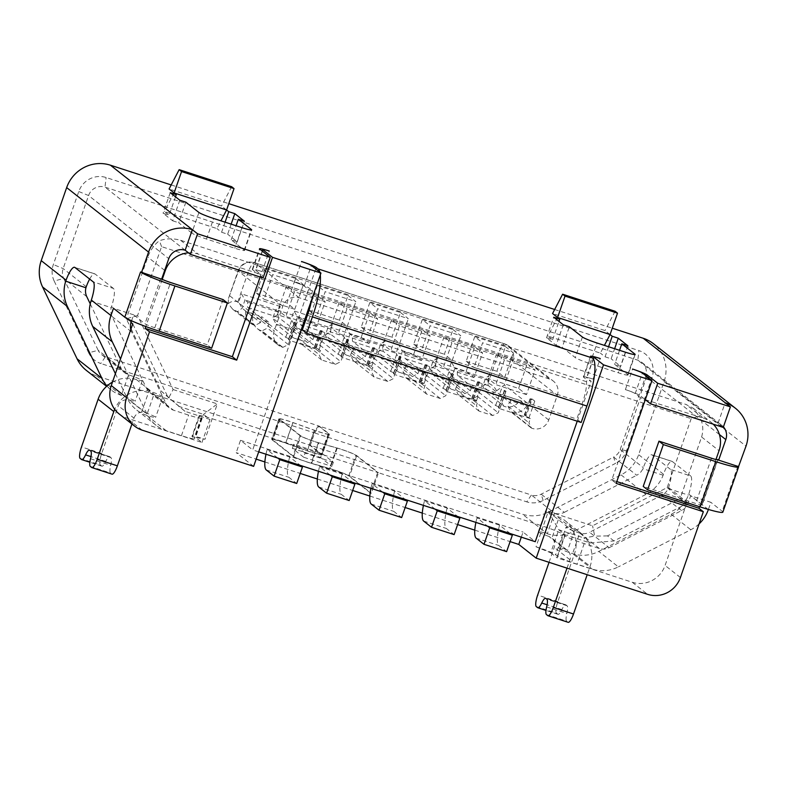 <?xml version="1.0" encoding="UTF-8"?>
<svg xmlns="http://www.w3.org/2000/svg" width="786" height="786" viewBox="0 0 786 786"><rect width="100%" height="100%" fill="white"/><g stroke="black" fill="none" stroke-linecap="round" stroke-linejoin="round"><path stroke-width="0.59" stroke-dasharray="3.93 2.95" d="M88.671 352.855L54.185 281.034L63.666 278.44L98.152 350.261L88.671 352.855A21.851 21.134 -51.8 0 0 100.844 363.515L105.452 356.657L318.409 425.835L328.283 433.607A13.116 1.12 -160.8 0 1 328.558 433.98A13.116 1.12 -160.8 0 1 314.488 430.256L292.952 422.534A13.116 1.12 19.2 0 0 278.883 418.81A13.116 1.12 19.2 0 0 279.158 419.193L300.075 435.65A13.116 1.12 19.2 0 0 318.782 442.872L337.184 448.118A13.116 1.12 -160.8 0 1 355.891 455.33L377.683 472.484L212.181 418.722L217.339 403.916L203.545 414.379L195.527 437.409L205.018 439.286L212.181 418.722A17.489 1.484 19.2 0 0 199.153 415.715A17.489 1.484 19.2 0 0 199.516 416.226L201.265 417.592A17.489 1.484 -160.8 0 1 201.629 418.103A17.489 1.484 -160.8 0 1 188.601 415.096L173.441 410.164A13.116 12.684 128.2 0 1 169.619 408.13L150.018 392.695A13.116 12.684 -51.8 0 1 146.52 388.343L112.034 316.512A13.116 12.684 -51.8 0 1 111.219 307.64L111.514 306.628A17.489 4.176 108 0 0 113.42 288.433L93.239 281.879M377.683 472.484L370.52 493.048L371.326 493.303L349.534 476.159A13.991 1.189 -160.8 0 0 329.58 468.466L336.742 447.902L318.34 442.646A12.242 1.041 -160.8 0 1 300.881 435.916L279.963 419.449A12.242 1.041 -160.8 0 1 279.708 419.095A12.242 1.041 -160.8 0 1 292.834 422.573L314.38 430.296A13.991 1.189 19.2 0 0 329.383 434.275A13.991 1.189 19.2 0 0 329.088 433.862L319.224 426.1L531.375 495.003L526.767 501.861L314.616 432.948L310.313 445.289L522.464 514.201A34.967 33.827 128.2 0 0 548.657 511.981L621.078 474.882A34.967 33.827 128.2 0 0 638.635 454.681L664.072 381.652A34.967 33.827 128.2 0 0 653.402 343.688M613.954 540.955L607.499 535.885L680.116 498.678L686.571 503.757L613.954 540.955L590.237 542.969L565.213 534.844L558.767 529.764L550.74 552.794L536.023 546.801L543.175 526.237L378.488 472.74L371.326 493.303M567.011 568.15L569.938 559.73A8.744 8.459 128.2 0 0 567.58 550.485L551.585 537.889L548.952 536.455L564.829 548.952A12.016 1.022 -160.8 0 0 558.836 547.803A12.016 1.022 -160.8 0 0 572.581 553.649A34.967 33.827 128.2 0 0 598.775 551.428L671.195 514.319A34.967 33.827 128.2 0 0 688.389 495.121L688.752 494.129A17.489 4.176 108 0 0 690.648 475.933L670.468 469.38A17.489 4.176 -72 0 1 668.562 487.566L668.188 488.558A13.116 12.684 -51.8 0 1 661.989 495.151L589.569 532.25L609.179 547.685A13.116 12.684 128.2 0 1 599.354 548.51L584.185 543.588A17.489 1.484 -160.8 0 1 564.554 535.6L562.815 534.225A17.489 1.484 19.2 0 0 543.175 526.237L548.333 511.431L592.565 525.805L667.176 487.575L691.179 418.663L699.059 416.03L693.311 408.268L685.982 404.446L180.593 240.29C173.205 238.207 166.151 238.355 159.42 240.752C154.469 244.348 150.588 249.791 147.788 257.101L126.3 318.792L130.997 322.486M178.52 406.254L203.545 414.379L209.99 419.459L184.965 411.324L168.774 397.804L173.107 389.551L137.579 315.55L161.572 246.637L691.179 418.663M173.107 389.551L217.339 403.916M530.334 418.604L499.66 408.641L498.226 412.748L492.763 415.558L479.038 411.098L476.434 405.674L477.859 401.558L447.185 391.595L445.75 395.712L440.288 398.512L426.562 394.051L423.959 388.628L425.383 384.511L394.71 374.549L393.275 378.665L387.812 381.465L374.087 377.005L371.483 371.582L372.908 367.475L342.234 357.502L340.8 361.619L335.337 364.419L321.612 359.959L319.008 354.535L320.433 350.428L289.759 340.456L288.324 344.573L282.862 347.373L282.046 347.107A13.116 12.684 -51.8 0 1 274.235 330.837L282.832 306.167A13.116 12.684 -51.8 0 1 299.24 297.756L549.502 379.049A13.116 12.684 -51.8 0 1 557.313 395.319L548.726 419.999A13.116 12.684 -51.8 0 1 532.318 428.399L531.513 428.144L528.909 422.721L530.334 418.604L524.282 415.283L526.335 415.45L509.416 402.137L507.992 406.254L528.909 422.721M150.018 392.695A13.116 12.684 -51.8 0 0 153.83 394.729A12.016 1.022 19.2 0 0 162.781 396.802A12.016 1.022 19.2 0 0 152.179 392.027L148.976 391.133A30.595 29.593 -51.8 0 0 114.687 409.31M112.477 382.094A30.595 29.593 128.2 0 1 133.286 378.783L136.312 379.53A12.016 1.022 19.2 0 0 142.295 380.679A12.016 1.022 19.2 0 0 128.55 374.843A13.116 12.684 128.2 0 1 124.738 372.81L101.64 354.624A13.116 12.684 -51.8 0 1 98.152 350.261L121.25 368.447A13.116 12.684 128.2 0 0 124.738 372.81M115.395 373.694L127.185 398.247L146.795 413.682A34.967 33.827 -51.8 0 0 156.109 425.305A34.967 33.827 -51.8 0 0 166.278 430.728L181.438 435.66A17.489 1.484 19.2 0 0 194.466 438.667A17.489 1.484 19.2 0 0 194.103 438.156L192.364 436.79A17.489 1.484 -160.8 0 1 191.99 436.279A17.489 1.484 -160.8 0 1 205.018 439.286M137.579 315.55L126.3 318.792L130.437 327.389M184.965 411.324L160.884 390.809L131.066 328.705M160.884 390.809L168.774 397.804M161.572 246.637L159.42 240.752M188.493 252.846A26.223 25.368 -51.8 0 1 198.033 254.006L256.963 273.155L263.064 277.949M180.593 240.29L198.033 254.006M645.306 399.671L703.411 418.162L685.982 404.446M723.238 427.427L718.001 423.31L725.164 402.746M86.755 296.617L63.666 278.44A13.116 12.684 -51.8 0 1 63.155 268.566L88.582 195.527A13.116 12.684 -51.8 0 1 104.99 187.127L637.819 360.194A13.116 12.684 -51.8 0 1 645.63 376.465L620.203 449.504A13.116 12.684 -51.8 0 1 613.611 457.069L615.556 463.376L543.136 500.476A21.851 21.134 -51.8 0 1 526.758 501.861M563.287 324.785L556.124 345.349L546.535 337.803L552.597 339.768L547.911 336.084L600.386 353.12L604.414 345.388M608.57 346.744L605.073 356.815L600.386 353.12M605.073 356.815L611.125 358.78L614.632 348.709M635.167 354.466L628.004 375.03A13.116 1.12 -160.8 0 0 627.729 374.647L614.652 364.36L620.714 366.325L611.125 358.78M628.004 375.03A13.116 1.12 -160.8 0 1 618.238 372.77L589.981 363.594A13.116 1.12 -160.8 0 1 575.254 357.601L562.177 347.314L569.339 326.75M556.124 345.349L562.177 347.314M179.817 200.224L172.655 220.787L163.066 213.242L169.118 215.207L164.431 211.522L216.907 228.569L220.935 220.837M225.101 222.183L221.593 232.253L216.907 228.569M221.593 232.253L227.645 234.218L231.153 224.148M198.937 212.475L191.784 233.039A13.116 1.12 -160.8 0 0 206.502 239.032L234.759 248.209A13.116 1.12 -160.8 0 0 244.525 250.469A13.116 1.12 -160.8 0 0 244.259 250.086L231.182 239.799L237.234 241.764L227.645 234.218M191.784 233.039L178.707 222.752L185.869 202.189M172.655 220.787L178.707 222.752M667.176 487.575L680.116 498.678L701.603 436.987C703.794 429.49 702.939 422.495 699.059 416.03M703.411 418.162A26.223 25.368 -51.8 0 1 711.035 422.229A26.223 25.368 -51.8 0 1 713.216 424.175M715.967 459.515L699.53 506.705M565.213 534.844L557.195 557.873L632.268 582.259A26.223 25.368 128.2 0 0 665.084 565.448L686.571 503.757M590.237 542.969L583.792 537.889L594.717 536.16L592.565 525.805M607.499 535.885L594.717 536.16M548.333 511.431L558.767 529.764L583.792 537.889M550.74 552.794L557.195 557.873M536.023 546.801A17.489 1.484 -160.8 0 1 555.653 554.788L557.392 556.164A17.489 1.484 19.2 0 0 577.022 564.152L592.192 569.084A34.967 33.827 -51.8 0 0 618.385 566.863L598.775 551.428M336.742 447.902A13.991 1.189 19.2 0 1 356.697 455.595L378.488 472.74M543.136 500.476L541.19 494.178L564.289 512.354A13.116 12.684 128.2 0 1 554.464 513.189A12.016 1.022 19.2 0 0 545.513 511.116A12.016 1.022 19.2 0 0 556.115 515.891L559.2 517.129A30.595 29.593 128.2 0 1 565.105 520.715L580.795 533.065A30.595 29.593 -51.8 0 1 590.129 566.284L587.191 574.704M580.795 533.065A30.595 29.593 -51.8 0 0 574.89 529.479L571.982 528.389A12.016 1.022 19.2 0 0 565.999 527.239A12.016 1.022 19.2 0 0 579.744 533.085A13.116 12.684 -51.8 0 0 589.569 532.25M548.952 536.455A12.016 1.022 -160.8 0 1 538.351 531.68A12.016 1.022 -160.8 0 1 547.311 533.753A34.967 33.827 -51.8 0 0 573.495 531.533L548.657 511.981M329.383 434.275L322.221 454.839A13.991 1.189 -160.8 0 0 321.926 454.426L310.313 445.289M322.221 454.839A13.991 1.189 -160.8 0 1 307.218 450.859L285.672 443.137A12.242 1.041 19.2 0 0 272.546 439.659A12.242 1.041 19.2 0 0 272.801 440.013L293.718 456.479A12.242 1.041 19.2 0 0 311.177 463.209L329.58 468.466M370.52 493.048L348.729 475.894A13.116 1.12 19.2 0 0 330.022 468.682L311.62 463.435A13.116 1.12 -160.8 0 1 292.913 456.214L271.995 439.757A13.116 1.12 -160.8 0 1 271.72 439.374A13.116 1.12 -160.8 0 1 285.79 443.098L307.326 450.82A13.116 1.12 19.2 0 0 321.395 454.544A13.116 1.12 19.2 0 0 321.12 454.17L309.507 445.023L313.81 432.683L100.844 363.515M86.381 370.432A34.967 33.827 128.2 0 0 96.55 375.855L309.507 445.023M106.984 385.995A34.967 33.827 -51.8 0 0 111.219 389.984A34.967 33.827 -51.8 0 0 121.388 395.407A12.016 1.022 -160.8 0 1 135.133 401.243A12.016 1.022 -160.8 0 1 129.15 400.094L125.966 399.789A8.744 8.459 -51.8 0 0 118.303 405.773L133.993 418.123L131.94 424.008M133.993 418.123A8.744 8.459 128.2 0 1 141.657 412.139L145.017 412.591A12.016 1.022 -160.8 0 1 155.618 417.366A12.016 1.022 -160.8 0 1 146.668 415.293A34.967 33.827 128.2 0 1 136.499 409.87A34.967 33.827 128.2 0 1 127.185 398.247M119.266 414.035A26.223 25.368 128.2 0 0 126.89 418.103L201.973 442.489L195.527 437.409M253.642 466.363L236.213 452.648L256.167 459.122M264.872 461.952L300.203 473.427M317.348 478.998L352.678 490.474M369.823 496.045L405.154 507.52M422.298 513.091L457.629 524.567M474.773 530.137L510.104 541.613M333.372 462.306L305.115 453.119L303.681 457.236L331.938 466.412L320.609 457.491L322.044 453.384L333.372 462.306L331.938 466.412M303.681 457.236L292.353 448.315L320.609 457.491M609.179 547.685L681.6 510.586A13.116 12.684 128.2 0 0 688.182 503.011L690.697 495.779L710.878 502.333L708.402 509.456M699.108 523.879A34.967 33.827 -51.8 0 1 690.806 529.754L618.385 566.863M738.84 466.697L737.966 466.01A30.595 2.604 -160.8 0 1 738.545 466.609M621.078 474.882L645.915 494.433A34.967 33.827 -51.8 0 0 663.119 475.225L663.482 474.243A17.489 4.176 108 0 1 672.02 461.353A17.489 4.176 108 0 1 672.344 461.529L690.648 475.933M722.855 512.138A30.595 2.604 19.2 0 0 722.216 511.254L710.878 502.333M717.972 459.712L702.212 504.956A8.744 0.747 -160.8 0 0 702.026 504.7L690.697 495.779M702.212 504.956A8.744 0.747 -160.8 0 1 695.698 503.453L643.223 486.406M670.468 469.38L652.164 454.966A17.489 4.176 -72 0 0 651.84 454.789A17.489 4.176 -72 0 0 643.302 467.69L642.909 468.662A13.116 12.684 128.2 0 1 636.709 475.255L613.611 457.079L541.19 494.178A13.116 12.684 -51.8 0 1 531.375 495.003L554.464 513.189L547.311 533.753L522.464 514.201M723.425 426.867A13.116 12.684 128.2 0 0 718.001 423.31L637.819 360.194L638.939 350.595A21.851 21.143 -51.8 0 1 651.967 377.722L626.53 450.751A21.851 21.134 -51.8 0 1 615.546 463.376M645.915 494.433L573.495 531.533M564.289 512.354L636.709 475.255M54.185 281.034A21.851 21.134 -51.8 0 1 53.34 264.558L78.767 191.538A21.851 21.143 -51.8 0 1 106.11 177.528L638.939 350.595M171.191 184.926L228.795 203.643M554.661 309.488L612.274 328.204M141.716 272.742A30.595 2.604 -160.8 0 1 140.556 271.966M161.611 279.207L160.737 278.519A8.744 0.747 19.2 0 0 161.661 279.059M89.663 279.069A17.489 4.176 108 0 1 94.792 273.852A17.489 4.176 108 0 1 95.116 274.029L113.42 288.433M131.576 320.806L133.649 314.842L144.988 323.763A8.744 0.747 -160.8 0 0 154.803 327.752L207.278 344.799L223.028 299.554M211.631 348.227L207.278 344.799M133.649 314.842L113.469 308.289M146.795 413.682L120.523 358.966M130.781 329.54A13.116 12.684 128.2 0 0 131.645 331.947L166.131 403.778A13.116 12.684 128.2 0 0 169.619 408.13M90.252 303.887L121.25 368.447M96.55 375.855L121.388 395.407L128.55 374.843L105.452 356.657A13.116 12.684 -51.8 0 1 101.64 354.624M318.409 425.835L313.81 432.683M80.162 458.444L100.343 464.998A10.493 2.505 -72 0 1 101.689 453.483L118.303 405.773M100.343 464.998L101.699 466.059A10.493 2.505 -72 0 0 101.895 466.167A10.493 2.505 -72 0 0 105.786 461.421A10.493 2.505 108 0 1 109.676 456.666A10.493 2.505 108 0 1 109.873 456.774L110.914 457.599A10.493 2.505 108 0 1 110.708 465.292A10.493 2.505 -72 0 0 110.502 472.995L111.848 474.056A10.493 2.505 -72 0 0 112.044 474.164M610.064 334.541L605.033 330.582L552.558 313.535M226.584 209.98L221.554 206.02L169.078 188.974M294.396 282.086A13.116 1.12 -160.8 0 1 309.114 288.079L312.602 290.82L308.564 289.513L304.211 286.075A8.744 0.747 19.2 0 0 294.396 282.086L301.559 261.522M319.814 272.162A43.711 10.444 108 0 1 320.305 274.953M311.531 300.134A21.851 5.227 -72 0 0 312.003 292.539L312.602 290.82M590.492 356.294L583.33 376.858A13.116 1.12 -160.8 0 0 583.605 377.231L587.093 379.982L586.494 381.691A21.851 5.227 108 0 1 582.544 402.599L576.816 419.056L581.168 422.485M583.33 376.858A13.116 1.12 -160.8 0 1 593.096 379.107A8.744 0.747 19.2 0 0 586.592 377.604A8.744 0.747 19.2 0 0 586.769 377.86L591.131 381.289L587.093 379.982M593.096 379.107L600.258 358.544M521.305 537.152L523.073 532.083L535.266 541.692M577.229 421.198L591.131 381.289M640.443 397.706L635.206 393.59A8.744 0.747 19.2 0 0 625.391 389.601A13.116 1.12 -160.8 0 1 640.118 395.594L644.471 399.023L640.443 397.706L611.793 479.971L616.155 483.4M625.391 389.601L632.553 369.037M616.784 481.582L611.793 479.971M308.564 289.513L252.709 449.906L240.506 440.307L236.213 452.648M240.506 440.307L523.073 532.083M586.494 381.691L312.003 292.539M258.692 451.852L252.709 449.906M302.325 329.894L576.816 419.056M510.242 533.556L499.562 525.156L476.955 517.807L487.634 526.217M277.733 458.041L267.053 449.631L289.661 456.971L300.34 465.381M330.208 475.078L319.529 466.678L342.136 474.017L352.816 482.427M382.684 492.124L372.004 483.724L394.611 491.063L405.291 499.474M435.159 509.171L424.479 500.761L447.087 508.11L457.766 516.52M499.562 525.156A26.223 6.268 -72 0 0 498.766 545.484L506.606 551.654M475.894 522.405A26.223 6.268 108 0 1 476.955 517.807M265.992 454.22A26.223 6.268 108 0 1 267.053 449.631M289.661 456.971A26.223 6.268 -72 0 0 288.865 477.308L296.705 483.478M318.468 471.266A26.223 6.268 108 0 1 319.529 466.678M342.136 474.017A26.223 6.268 -72 0 0 341.34 494.345L349.18 500.525M370.943 488.312A26.223 6.268 108 0 1 372.004 483.724M394.611 491.063A26.223 6.268 -72 0 0 393.815 511.391L401.656 517.571M423.418 505.359A26.223 6.268 108 0 1 424.479 500.761M447.087 508.11A26.223 6.268 -72 0 0 446.291 528.438L454.131 534.618M209.99 419.459L201.973 442.489M167.33 395.889L132.755 323.861M162.24 279.354L145.813 326.544M261.001 274.461L256.963 273.155L252.601 269.716A13.116 1.12 -160.8 0 1 252.335 269.343A13.116 1.12 -160.8 0 1 262.102 271.592A8.744 0.747 19.2 0 0 255.588 270.089A8.744 0.747 19.2 0 0 255.774 270.345L261.001 274.461L260.117 276.996M262.102 271.592L269.264 251.029M557.588 317.495L547.911 336.084M627.876 345.761L620.714 366.325M619.545 350.31L614.652 364.36M546.535 337.803L553.698 317.239M552.597 339.768L558.993 321.395M615.094 311.256L605.033 330.582M231.624 186.695L221.554 206.02M174.109 192.934L164.431 211.522M237.234 241.764L244.397 221.2M231.182 239.799L236.075 225.749M170.228 192.678L163.066 213.242M175.514 196.834L169.118 215.207M314.616 432.948L319.224 426.1M536.298 606.605L556.478 613.159A10.493 2.505 -72 0 1 557.824 601.644L574.438 553.933A30.595 29.593 128.2 0 0 565.105 520.715M556.478 613.159L557.824 614.22A10.493 2.505 -72 0 0 558.021 614.328A10.493 2.505 -72 0 0 561.911 609.582A10.493 2.505 108 0 1 565.802 604.827A10.493 2.505 108 0 1 565.999 604.935L567.05 605.76A10.493 2.505 108 0 1 566.844 613.453A10.493 2.505 -72 0 0 566.627 621.146L567.983 622.217A10.493 2.505 -72 0 0 568.18 622.325M549.05 562.314L554.248 547.38A8.744 8.459 -51.8 0 0 551.89 538.135L559.2 517.129M564.829 548.952L567.58 550.485L574.89 529.479M292.353 448.315L293.787 444.208L322.044 453.384M305.115 453.119L293.787 444.208M503.256 396.92L503.826 395.27L519.733 400.438A13.116 12.684 -51.8 0 1 504.425 406.45L486.996 392.735C490.926 393.776 494.129 393.147 496.585 390.868C494.816 387.213 491.997 384.629 488.116 383.136L487.31 382.87L490.179 374.647L451.419 362.061L448.56 370.285L434.835 365.824L437.704 357.601L398.944 345.015L396.085 353.238L382.36 348.788L385.228 340.554L346.469 327.968L343.61 336.192L329.884 331.741L332.743 323.508L293.993 310.922L291.134 319.155L277.409 314.695L280.268 306.471L275.68 309.959L278.519 312.199A8.744 2.093 -72 0 0 278.598 317.495L300.331 334.227L299.515 333.962L298.09 338.078L300.694 343.502L314.42 347.952L319.882 345.152L321.317 341.045L300.399 324.579A8.744 2.093 108 0 1 300.321 319.273L297.472 317.033L328.155 326.996L330.994 329.246A8.744 2.093 -72 0 0 331.073 334.541L352.806 351.263L351.99 351.008L350.566 355.115L353.169 360.538L366.895 364.999L372.358 362.199L373.792 358.082L352.875 341.625A8.744 2.093 108 0 1 352.796 336.32L349.947 334.079L380.63 344.042L383.47 346.282A8.744 2.093 -72 0 0 383.548 351.588L405.281 368.31L404.466 368.054L403.041 372.161L405.645 377.585L419.37 382.045L424.833 379.245L426.267 375.128L405.35 358.671A8.744 2.093 108 0 1 405.271 353.366L402.422 351.126L433.106 361.088L435.955 363.329A8.744 2.093 -72 0 0 436.024 368.634L457.757 385.356L456.941 385.101L455.516 389.208L458.12 394.631L471.846 399.091L477.308 396.291L478.743 392.175L457.825 375.708A8.744 2.093 108 0 1 457.747 370.412L454.898 368.172L485.581 378.135L488.43 380.375A8.744 2.093 -72 0 0 488.499 385.68L509.416 402.137M478.743 392.175L495.661 405.488L500.25 407.669L498.373 407.629L499.66 408.641M532.063 399.003L530.019 398.826L534.775 401.135L532.063 399.003L526.335 415.45M534.775 401.135L529.047 417.592M507.992 406.254L510.595 411.677L511.401 411.943A13.116 12.684 128.2 0 0 526.699 405.92L510.802 400.762L503.826 395.27M531.513 428.144L510.595 411.677M510.232 402.403L510.802 400.762M519.733 400.438L526.699 405.92M496.585 390.868L504.278 385.012L512.865 360.342L557.313 395.319M308.731 320.256L317.328 295.575L325.168 301.755L294.495 291.783L285.898 316.463L278.057 310.293L308.731 320.256L316.581 326.426L325.168 301.755M317.328 295.575L286.654 285.613L294.495 291.783M348.011 295.477L355.861 301.647L325.178 291.685L316.591 316.355L347.265 326.328L339.424 320.148L348.011 295.477L317.338 285.505L325.178 291.685M361.206 337.302L369.803 312.622L377.644 318.792L346.97 308.829L338.373 333.51L330.533 327.33L361.206 337.302L369.056 343.472L377.644 318.792M369.803 312.622L339.13 302.659L346.97 308.829M400.487 312.514L408.337 318.694L377.653 308.731L369.066 333.402L399.74 343.364L391.9 337.194L400.487 312.514L369.813 302.551L377.653 308.731M413.682 354.348L422.279 329.668L430.119 335.838L399.445 325.876L390.848 350.556L383.008 344.376L413.682 354.348L421.532 360.519L430.119 335.838M422.279 329.668L391.605 319.705L399.445 325.876M452.962 329.56L460.812 335.74L430.129 325.768L421.542 350.448L452.215 360.41L444.375 354.24L452.962 329.56L422.288 319.597L430.129 325.768M466.157 371.385L474.754 346.714L482.594 352.885L451.921 342.922L443.324 367.602L435.483 361.422L466.157 371.385L474.007 377.565L482.594 352.885M474.754 346.714L444.08 336.752L451.921 342.922M505.437 346.606L513.287 352.776L482.604 342.814L474.017 367.494L504.691 377.457L496.85 371.287L505.437 346.606L474.764 336.644L482.604 342.814M518.632 388.431L527.229 363.761L535.07 369.931L504.396 359.968L495.799 384.639L487.959 378.469L518.632 388.431L526.482 394.611L535.07 369.931M527.229 363.761L496.555 353.788L504.396 359.968M295.536 278.431L303.386 284.601L272.703 274.638L264.116 299.309L294.789 309.281L286.949 303.101L295.536 278.431L264.862 268.458L272.703 274.638M549.502 379.049L505.054 344.062A13.116 3.134 -72 0 0 504.808 343.934A13.116 3.134 -72 0 0 498.147 354.348A13.116 1.12 -160.8 0 1 512.865 360.342A13.116 12.684 128.2 0 0 505.054 344.062L254.782 262.77A13.116 12.684 128.2 0 0 238.384 271.18L228.48 298.434L228.264 303.71L232.764 309.291L237.539 311.698L242.137 308.22L244.996 299.987L241.518 293.876L238.659 302.109L242.137 308.22L260.431 322.624L261.866 318.507L247.924 307.532A8.744 2.093 108 0 1 247.845 302.227L244.996 299.987L275.68 309.959L272.811 318.183L291.115 332.586L292.549 328.469M260.431 322.624L254.969 325.424L254.163 325.158A13.116 12.684 -51.8 0 1 245.733 311.433L261.63 316.601L261.06 318.242L261.866 318.507M282.862 347.373L261.944 330.906L267.407 328.106L268.841 323.999L268.036 323.734L268.606 322.093L252.709 316.925L245.733 311.433M252.709 316.925A13.116 12.684 128.2 0 0 261.129 330.651L261.944 330.906M288.324 344.573L267.407 328.106M319.145 349.406L314.38 347.098L316.434 347.274L322.162 330.827L324.873 332.959L319.145 349.406L320.433 350.428M299.515 333.962L316.434 347.274M268.036 323.734L261.06 318.242M268.841 323.999L285.76 337.312L290.348 339.483L288.472 339.444L289.759 340.456M298.09 338.078L319.008 354.535M321.612 359.959L300.694 343.502M320.511 340.78L321.081 339.13L300.9 332.576L293.925 327.094L314.105 333.647L313.535 335.288M300.331 334.227L300.9 332.576M371.621 366.453L366.856 364.144L368.909 364.321L374.637 347.864L377.349 350.006L371.621 366.453L372.908 367.475M351.99 351.008L368.909 364.321M321.317 341.045L338.235 354.358L342.824 356.53L340.947 356.49L342.234 357.502M350.566 355.115L371.483 371.582M374.087 377.005L353.169 360.538M372.986 357.827L373.556 356.176L353.376 349.623L346.4 344.13L366.581 350.694L366.011 352.334M352.806 351.263L353.376 349.623M424.096 383.499L419.331 381.19L421.384 381.367L427.112 364.91L429.824 367.052L424.096 383.499L425.383 384.511M404.466 368.054L421.384 381.367M373.792 358.082L390.711 371.405L395.299 373.576L393.422 373.537L394.71 374.549M403.041 372.161L423.959 388.628M426.562 394.051L405.645 377.585M425.462 374.873L426.032 373.222L405.851 366.669L398.875 361.177L419.056 367.74L418.486 369.381M405.281 368.31L405.851 366.669M476.571 400.546L471.806 398.237L473.86 398.414L479.588 381.957L482.299 384.089L476.571 400.546L477.859 401.558M456.941 385.101L473.86 398.414M426.267 375.128L443.186 388.441L447.774 390.622L445.898 390.583L447.185 391.595M455.516 389.208L476.434 405.674M479.038 411.098L458.12 394.631M477.937 391.909L478.507 390.269L458.326 383.715L451.351 378.223L471.531 384.776L470.961 386.427M457.757 385.356L458.326 383.715M478.507 390.269L471.531 384.776M471.767 386.692L470.342 390.799L464.87 393.599L451.144 389.149L448.541 383.725L449.975 379.609M450.781 379.874L451.351 378.223M470.342 390.799L452.038 376.396L454.898 368.172L451.419 362.061M488.43 380.375L457.747 370.412M502.45 396.655L501.016 400.762L482.712 386.358L487.31 382.87M490.179 374.647L485.581 378.135L482.712 386.358L486.19 392.469M503.62 406.195L501.016 400.762M228.264 303.71C230.72 301.421 233.914 300.802 237.853 301.844L238.659 302.109M280.268 306.471L241.518 293.876M254.969 325.424L237.539 311.698M278.519 312.199L247.845 302.227M314.341 335.553L312.907 339.67L307.444 342.47L293.718 338.009L291.115 332.586M293.355 328.735L293.925 327.094M312.907 339.67L294.612 325.257L297.472 317.033L293.993 310.922M330.994 329.246L300.321 319.273M345.025 345.516L343.59 349.632L325.286 335.229L329.884 331.741M332.743 323.508L328.155 326.996L325.286 335.229L328.764 341.33L342.49 345.791L347.088 342.303L349.947 334.079L346.469 327.968M366.816 352.6L365.392 356.706L359.919 359.516L346.194 355.056L343.59 349.632M345.83 345.781L346.4 344.13M365.392 356.706L347.088 342.303L343.61 336.192M383.47 346.282L352.796 336.32M397.5 362.562L396.065 366.679L377.761 352.266L382.36 348.788M385.228 340.554L380.63 344.042L377.761 352.266L381.239 358.377L394.965 362.837L399.563 359.349L402.422 351.126L398.944 345.015M419.292 369.646L417.867 373.753L412.395 376.563L398.669 372.102L396.065 366.679M398.305 362.827L398.875 361.177M417.867 373.753L399.563 359.349L396.085 353.238M435.955 363.329L405.271 353.366M437.704 357.601L433.106 361.088L430.237 369.312L448.541 383.725M434.835 365.824L430.237 369.312L433.715 375.423L447.44 379.884L452.038 376.396L448.56 370.285M451.144 389.149L433.715 375.423M277.409 314.695L272.811 318.183L276.289 324.294L290.014 328.745L294.612 325.257L291.134 319.155M293.718 338.009L276.289 324.294M307.444 342.47L290.014 328.745M346.194 355.056L328.764 341.33M359.919 359.516L342.49 345.791M398.669 372.102L381.239 358.377M412.395 376.563L394.965 362.837M464.87 393.599L447.44 379.884M426.032 373.222L419.056 367.74M373.556 356.176L366.581 350.694M321.081 339.13L314.105 333.647M268.606 322.093L261.63 316.601M492.763 415.558L471.846 399.091M477.308 396.291L498.226 412.748M498.373 407.629L504.101 391.173L501.389 389.041L495.661 405.488M504.101 391.173L505.978 391.212L501.389 389.041M479.588 381.957L477.544 381.78L482.299 384.089M445.898 390.583L451.626 374.126L448.914 371.994L443.186 388.441M424.833 379.245L445.75 395.712M451.626 374.126L453.502 374.165L448.914 371.994M440.288 398.512L419.37 382.045M427.112 364.91L425.069 364.743L429.824 367.052M393.422 373.537L399.15 357.08L396.439 354.948L390.711 371.405M372.358 362.199L393.275 378.665M399.15 357.08L401.027 357.129L396.439 354.948M387.812 381.465L366.895 364.999M374.637 347.864L372.593 347.697L377.349 350.006M340.947 356.49L346.675 340.033L343.963 337.901L338.235 354.358M319.882 345.152L340.8 361.619M346.675 340.033L348.552 340.083L343.963 337.901M335.337 364.419L314.42 347.952M322.162 330.827L320.118 330.651L324.873 332.959M288.472 339.444L294.2 322.997L291.488 320.855L285.76 337.312M294.2 322.997L296.076 323.036L291.488 320.855M316.581 326.426L285.898 316.463M286.654 285.613L278.057 310.293M347.265 326.328L355.861 301.647M317.338 285.505L308.741 310.185L316.591 316.355M308.741 310.185L339.424 320.148M369.056 343.472L338.373 333.51M339.13 302.659L330.533 327.33M399.74 343.364L408.337 318.694M369.813 302.551L361.216 327.231L369.066 333.402M361.216 327.231L391.9 337.194M421.532 360.519L390.848 350.556M391.605 319.705L383.008 344.376M452.215 360.41L460.812 335.74M422.288 319.597L413.691 344.278L421.542 350.448M413.691 344.278L444.375 354.24M474.007 377.565L443.324 367.602M444.08 336.752L435.483 361.422M504.691 377.457L513.287 352.776M474.764 336.644L466.167 361.324L474.017 367.494M466.167 361.324L496.85 371.287M526.482 394.611L495.799 384.639M496.555 353.788L487.959 378.469M294.789 309.281L303.386 284.601M264.862 268.458L256.265 293.139L264.116 299.309M256.265 293.139L286.949 303.101M166.278 430.728L146.668 415.293L153.83 394.729L173.441 410.164M136.312 379.53L152.179 392.027M192.364 436.79L199.516 416.226M164.677 270.394L147.788 257.101M185.172 250.233L104.99 187.127L106.11 177.528M701.603 436.987L719.033 450.712M680.421 577.523L665.084 565.448M632.268 582.259L647.615 594.334M562.815 534.225L555.653 554.788M571.982 528.389L556.115 515.891M599.354 548.51L579.744 533.085L572.581 553.649L592.192 569.084M356.697 455.595L349.534 476.159M145.017 412.591L129.15 400.094M142.237 430.178L126.89 418.103M557.392 556.164L564.554 535.6M584.185 543.588L577.022 564.152M668.188 488.558L688.389 495.121M708.363 509.564L688.752 494.129M671.195 514.319L690.806 529.754M737.966 466.01L722.216 511.254M664.072 381.652L746.002 446.134M663.482 474.243L638.635 454.681M719.416 434.54L645.63 376.465L651.967 377.722M626.53 450.751L620.203 449.504L643.302 467.69M668.562 487.566L688.182 503.011M702.026 504.7L717.667 459.8M711.458 458.209L695.698 503.453M663.119 475.225L642.909 468.662M652.164 454.966L672.344 461.529M78.767 191.538L88.582 195.527L168.774 258.643M160.737 278.519L144.988 323.763M86.254 286.743L63.155 268.566L53.34 264.568M131.134 322.073L111.514 306.628M154.803 327.752L170.552 282.508M181.438 435.66L188.601 415.096M201.265 417.592L194.103 438.156M91.009 301.077L111.219 307.64M112.034 316.512L131.645 331.947M166.131 403.778L146.52 388.343M74.935 267.476L95.116 274.029M328.283 433.607L321.12 454.17M307.326 450.82L314.488 430.256M292.952 422.534L285.79 443.098M271.995 439.757L279.158 419.193M300.075 435.65L292.913 456.214M311.62 463.435L318.782 442.872M337.184 448.118L330.022 468.682M348.729 475.894L355.891 455.33M133.286 378.783L125.966 399.789M101.689 453.483L81.508 446.929M111.848 474.056L91.667 467.503M90.311 466.432L110.502 472.995M90.528 458.739L110.708 465.292M110.914 457.599L90.734 451.046M89.683 450.221L109.873 456.774M105.786 461.421L90.98 456.607M101.699 466.059L81.508 459.505M141.657 412.139L148.976 391.133M315.766 268.979L309.114 288.079M583.605 377.231L590.767 356.667M593.342 358.986L586.769 377.86M635.206 393.59L642.368 373.026M646.77 376.494L640.118 395.594M304.211 286.075L311.374 265.511M308.053 313.447L582.544 402.599M476.159 538.145L498.766 545.484M266.257 469.959L288.865 477.308M318.733 487.006L341.34 494.345M371.208 504.052L393.815 511.391M423.683 521.098L446.291 528.438M252.601 269.716L259.763 249.152M262.426 251.245L255.774 270.345M627.729 374.647L634.715 354.584M625.401 352.207L618.238 372.77M589.981 363.594L597.144 343.03M582.416 337.037L575.254 357.601M244.259 250.086L251.245 230.033M241.921 227.645L234.759 248.209M206.502 239.032L213.664 218.469M321.926 454.426L329.088 433.862M314.38 430.296L307.218 450.859M285.672 443.137L292.834 422.573M279.963 419.449L272.801 440.013M293.718 456.479L300.881 435.916M318.34 442.646L311.177 463.209M574.438 553.933L590.129 566.284M567.983 622.217L547.803 615.654M569.938 559.73L554.248 547.38M546.447 614.593L566.627 621.146M557.824 601.644L537.644 595.09M557.824 614.22L537.644 607.666M561.911 609.582L547.115 604.768M545.818 598.382L565.999 604.935M567.05 605.76L546.869 599.207M546.653 606.9L566.844 613.453M681.6 510.586L661.989 495.151M457.825 375.708L488.499 385.68M511.401 411.943L532.318 428.399M486.996 392.735L504.425 406.45M548.726 419.999L504.278 385.012M237.853 301.844L247.875 273.056A13.116 3.134 108 0 1 254.536 262.642A13.116 3.134 108 0 1 254.782 262.77L299.24 297.756M282.832 306.167L238.384 271.18A13.116 1.12 -160.8 0 1 238.109 270.797A13.116 1.12 -160.8 0 1 247.875 273.056L498.147 354.348L488.116 383.136M229.787 295.85L274.235 330.837M254.163 325.158L236.724 311.443M282.046 347.107L261.129 330.651M247.924 307.532L278.598 317.495M300.399 324.579L331.073 334.541M352.875 341.625L383.548 351.588M405.35 358.671L436.024 368.634M505.781 391.251L500.053 407.708M498.933 406.912L504.661 390.455M477.859 381.75L472.131 398.207M472.877 398.875L478.605 382.428M453.306 374.215L447.578 390.662M446.448 389.866L452.186 373.409M425.383 364.704L419.655 381.161M420.402 381.839L426.13 365.382M400.831 357.168L395.103 373.615M393.973 372.819L399.71 356.363M372.908 347.667L367.18 364.115M367.927 364.792L373.655 348.336M348.355 340.122L342.627 356.569M341.497 355.773L347.235 339.326M320.433 330.621L314.705 347.068M315.451 347.746L321.179 331.289M295.88 323.075L290.152 339.523M289.022 338.727L294.76 322.28M530.334 398.797L524.606 415.254M525.353 415.922L531.081 399.475M199.153 415.715L191.99 436.279M693.301 408.278L711.035 422.229M641.631 362.228L721.813 425.344M672.02 461.353L651.84 454.789M201.629 418.103L194.466 438.667M156.109 425.305L136.499 409.87M94.792 273.852L74.611 267.299M328.558 433.98L321.395 454.544M278.883 418.81L271.72 439.374M142.295 380.679L135.133 401.243M109.676 456.666L89.486 450.113M101.895 466.167L89.859 462.256M162.781 396.802L155.618 417.366M111.219 389.984L106.601 386.339M593.165 358.73L586.592 377.604M252.335 269.343L259.488 248.779M262.21 251.078L255.588 270.089M244.525 250.469L251.687 229.905M279.708 419.095L272.546 439.659M538.351 531.68L545.513 511.116M558.021 614.328L545.985 610.417M565.802 604.827L545.622 598.274M558.836 547.803L565.999 527.239M228.48 298.434L238.109 270.797A13.116 13.116 0 0 1 254.536 262.642L504.808 343.934A13.116 13.116 0 0 1 508.866 346.095L553.315 381.082M232.764 309.291L250.351 323.125M257.317 328.617L278.234 345.074M500.25 407.669L505.978 391.212M471.806 398.237L477.544 381.78M447.774 390.622L453.502 374.165M419.331 381.19L425.069 364.743M395.299 373.576L401.027 357.129M366.856 364.144L372.593 347.697M342.824 356.53L348.552 340.083M314.38 347.098L320.118 330.651M290.348 339.483L296.076 323.036M524.282 415.283L530.019 398.826"/><path stroke-width="1.18" d="M131.066 328.705L130.437 327.389M162.24 279.354L165.217 270.816A26.223 25.368 -51.8 0 1 188.493 252.846M612.274 328.204L643.233 338.265A34.967 33.827 128.2 0 1 653.402 343.688L735.332 408.17A34.967 33.827 -51.8 0 0 725.164 402.746L730.39 406.863L657.735 383.263L650.572 403.827L645.306 399.671M650.572 403.827L723.238 427.427L730.39 406.863M185.172 250.233L190.409 254.35L263.064 277.949L270.227 257.386L197.571 233.786L192.334 229.669L185.172 250.233A13.116 12.684 128.2 0 0 168.774 258.643L161.611 279.207L140.556 271.966L124.797 317.2L113.469 308.289L110.954 315.51A34.967 33.827 -51.8 0 0 112.31 341.851L92.699 326.416L115.395 373.694M713.216 424.175A26.223 25.368 -51.8 0 1 719.033 450.712L715.967 459.515M699.53 506.705L698.98 508.287L703.342 511.715L680.421 577.523A26.223 25.368 -51.8 0 1 647.615 594.334L536.199 558.148L518.77 544.423L521.305 537.152M145.813 326.544L145.164 328.401L149.527 331.83L126.605 397.628A26.223 25.368 -51.8 0 0 134.602 426.11A26.223 25.368 -51.8 0 0 142.237 430.178L253.642 466.363L320.953 273.056L272.516 257.327L262.927 249.781A8.744 0.747 -160.8 0 1 262.75 249.526A8.744 0.747 -160.8 0 1 269.264 251.029A13.116 1.12 19.2 0 0 259.488 248.779A13.116 1.12 19.2 0 0 259.763 249.152L270.227 257.386M256.167 459.122L264.872 461.952M300.203 473.427L317.348 478.998M352.678 490.474L369.823 496.045M405.154 507.52L422.298 513.091M457.629 524.567L474.773 530.137M510.104 541.613L518.77 544.423M708.402 509.456L708.363 509.564A34.967 33.827 -51.8 0 1 699.108 523.879M735.332 408.17A34.967 33.827 -51.8 0 1 746.002 446.134L738.545 466.609A30.595 2.604 -160.8 0 1 738.604 466.894A30.595 2.604 -160.8 0 1 715.81 461.637L663.335 444.591L647.585 489.835L643.223 486.406L658.982 441.162L663.335 444.591M647.585 489.835L700.061 506.882A30.595 2.604 19.2 0 0 722.855 512.138L738.604 466.894M723.425 426.867A13.116 12.684 128.2 0 1 725.822 439.58L718.659 460.144L717.785 459.456A8.744 0.747 19.2 0 1 717.972 459.712A8.744 0.747 19.2 0 1 711.458 458.209L658.982 441.162M718.659 460.144L738.545 466.609M171.191 184.926L110.413 165.188A34.967 33.827 128.2 0 0 66.663 187.599L41.226 260.638A34.967 33.827 128.2 0 0 42.582 286.969L77.067 358.799A34.967 33.827 128.2 0 0 86.381 370.432L106.601 386.339M228.795 203.643L554.661 309.488M110.413 165.188L192.334 229.669A34.967 33.827 -51.8 0 0 148.583 252.08L141.431 272.644M92.699 326.416A34.967 33.827 128.2 0 1 91.009 301.077L91.333 300.075A17.489 4.176 -72 0 0 93.239 281.879L74.935 267.476A17.489 4.176 -72 0 0 74.611 267.299A17.489 4.176 -72 0 0 66.073 280.189L65.729 281.192A34.967 33.827 -51.8 0 0 67.419 306.52L42.582 286.969M124.797 317.2A30.595 2.604 19.2 0 0 159.155 331.181L211.631 348.227L227.39 302.983L174.914 285.947A30.595 2.604 -160.8 0 1 141.716 272.742M161.661 279.059A8.744 0.747 19.2 0 0 170.552 282.508L223.028 299.554L227.39 302.983M90.252 303.887L86.755 296.617A13.116 12.684 128.2 0 1 85.939 287.755L86.254 286.743A17.489 4.176 108 0 1 89.663 279.069M130.781 329.54A13.116 12.684 128.2 0 1 131.134 322.073L131.576 320.806M120.523 358.966L112.31 341.851M106.984 385.995A34.967 33.827 -51.8 0 1 101.915 378.351L67.419 306.52M97.199 459.27L117.379 465.833A10.493 2.505 -72 0 1 112.044 474.164L91.864 467.601A10.493 2.505 108 0 0 97.199 459.27L113.813 411.569A30.595 29.593 -51.8 0 1 114.687 409.31M112.477 382.094A30.595 29.593 128.2 0 0 98.122 399.219L81.508 446.929A10.493 2.505 108 0 0 80.162 458.444L81.508 459.505A10.493 2.505 108 0 0 81.705 459.614A10.493 2.505 108 0 0 85.595 454.868A10.493 2.505 -72 0 1 89.486 450.113A10.493 2.505 -72 0 1 89.683 450.221L90.734 451.046A10.493 2.505 -72 0 1 90.528 458.739A10.493 2.505 108 0 0 90.311 466.432L91.667 467.503A10.493 2.505 108 0 0 91.864 467.601M117.379 465.833L131.94 424.008M319.814 272.162A43.711 10.444 108 0 0 318.025 268.881L316.277 267.515A13.116 1.12 19.2 0 0 301.559 261.522A8.744 0.747 -160.8 0 1 311.374 265.511L320.953 273.056M320.305 274.953A43.711 10.444 108 0 1 312.415 316.876L306.687 333.323L581.168 422.485L586.906 406.028A43.711 10.444 -72 0 0 592.506 358.043L590.767 356.667A13.116 1.12 19.2 0 1 590.492 356.294A13.116 1.12 19.2 0 1 600.258 358.544A8.744 0.747 -160.8 0 0 593.744 357.041A8.744 0.747 -160.8 0 0 593.931 357.296L603.52 364.842L651.958 380.571L642.368 373.026A8.744 0.747 -160.8 0 0 632.553 369.037A13.116 1.12 19.2 0 1 647.281 375.03L657.735 383.263M565.036 296.106L617.511 313.152L610.064 334.541L557.588 317.495L565.036 296.106L562.619 294.21L552.558 313.535L559.75 319.204L553.698 317.239L563.287 324.785L569.339 326.75L582.416 337.037A13.116 1.12 19.2 0 0 597.144 343.03L625.401 352.207A13.116 1.12 19.2 0 0 635.167 354.466A13.116 1.12 19.2 0 0 634.892 354.083L621.814 343.796L619.545 350.31M614.632 348.709L618.287 338.216L627.876 345.761L621.814 343.796M618.287 338.216L612.225 336.251L608.57 346.744M604.414 345.388L610.064 334.541L612.225 336.251M220.935 220.837L226.584 209.98L174.109 192.934L169.078 188.974L179.149 169.648L231.624 186.695L234.031 188.591L226.584 209.98L228.755 211.689L225.101 222.183M234.031 188.591L181.556 171.554L174.109 192.934L176.28 194.643L170.228 192.678L179.817 200.224L185.869 202.189L198.937 212.475A13.116 1.12 19.2 0 0 213.664 218.469L241.921 227.645A13.116 1.12 19.2 0 0 251.687 229.905A13.116 1.12 19.2 0 0 251.412 229.522L238.345 219.235L244.397 221.2L234.808 213.654L228.755 211.689M306.687 333.323L302.325 329.894L308.053 313.447A21.851 5.227 -72 0 0 311.531 300.134M603.52 364.842L536.199 558.148M510.242 533.556L512.334 535.207L489.727 527.868L487.634 526.217L535.266 541.692L577.229 421.198M651.958 380.571L616.155 483.4L703.342 511.715M698.98 508.287L616.784 481.582M487.634 526.217L457.766 516.52L459.859 518.161L437.252 510.821L435.159 509.171L457.766 516.52M435.159 509.171L405.291 499.474L407.384 501.114L384.776 493.775L382.684 492.124L405.291 499.474M382.684 492.124L352.816 482.427L354.908 484.068L332.301 476.729L330.208 475.078L352.816 482.427M330.208 475.078L300.34 465.381L302.433 467.031L279.826 459.682L277.733 458.041L300.34 465.381M277.733 458.041L258.692 451.852M489.727 527.868L483.999 544.315L476.159 538.145A26.223 6.268 108 0 1 475.894 522.405M483.999 544.315L506.606 551.654L512.334 535.207M279.826 459.682L274.098 476.139L266.257 469.959A26.223 6.268 108 0 1 265.992 454.22M274.098 476.139L296.705 483.478L302.433 467.031M332.301 476.729L326.573 493.176L318.733 487.006A26.223 6.268 108 0 1 318.468 471.266M326.573 493.176L349.18 500.525L354.908 484.068M384.776 493.775L379.049 510.222L371.208 504.052A26.223 6.268 108 0 1 370.943 488.312M379.049 510.222L401.656 517.571L407.384 501.114M437.252 510.821L431.524 527.268L423.683 521.098A26.223 6.268 108 0 1 423.418 505.359M431.524 527.268L454.131 534.618L459.859 518.161M149.527 331.83L236.714 360.145L232.351 356.716L260.117 276.996M272.516 257.327L236.714 360.145M130.997 322.486L132.755 323.861L111.268 385.562A26.223 25.368 128.2 0 0 119.266 414.035L134.602 426.11M232.351 356.716L145.164 328.401M190.409 254.35L197.571 233.786M558.993 321.395L559.75 319.204M617.511 313.152L615.094 311.256L562.619 294.21M231.153 224.148L234.808 213.654M236.075 225.749L238.345 219.235M176.28 194.643L175.514 196.834M181.556 171.554L179.149 169.648M567.011 568.15L553.324 607.431A10.493 2.505 108 0 1 547.999 615.762A10.493 2.505 108 0 1 547.803 615.654L546.447 614.593A10.493 2.505 108 0 1 546.653 606.9A10.493 2.505 -72 0 0 546.869 599.207L545.818 598.382A10.493 2.505 -72 0 0 545.622 598.274A10.493 2.505 -72 0 0 541.731 603.029A10.493 2.505 108 0 1 537.84 607.775A10.493 2.505 108 0 1 537.644 607.666L536.298 606.605A10.493 2.505 108 0 1 537.644 595.09L549.05 562.314M547.999 615.762L568.18 622.325A10.493 2.505 -72 0 0 573.515 613.994L587.191 574.704M165.217 270.816L164.677 270.394M700.061 506.882L715.81 461.637M725.822 439.58L719.416 434.54M91.333 300.075L110.954 315.51M41.226 260.638L66.073 280.189M148.583 252.08L66.663 187.599M174.914 285.947L159.155 331.181M85.939 287.755L65.729 281.192M113.813 411.569L98.122 399.219M90.98 456.607L85.595 454.868M77.067 358.799L101.915 378.351M725.164 402.746L643.233 338.265M318.025 268.881L592.506 358.043M316.277 267.515L315.766 268.979M586.906 406.028L312.415 316.876M593.931 357.296L593.342 358.986M647.281 375.03L646.77 376.494M111.268 385.562L126.605 397.628M262.927 249.781L262.426 251.245M634.715 354.584L634.892 354.083M251.245 230.033L251.412 229.522M553.324 607.431L573.515 613.994M547.115 604.768L541.731 603.029M89.859 462.256L81.705 459.614M593.744 357.041L593.165 358.73M262.75 249.526L262.21 251.078M545.985 610.417L537.84 607.775"/></g></svg>
